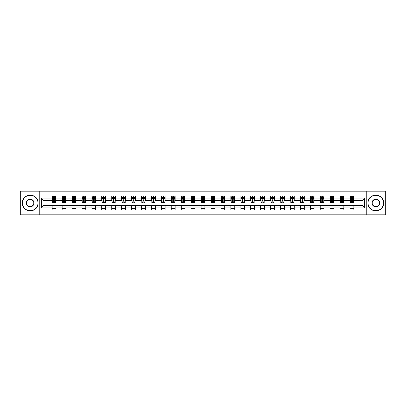 <?xml version="1.0" encoding="UTF-8"?>
<svg xmlns="http://www.w3.org/2000/svg" width="406" height="406" viewBox="0 0 406 406"><rect width="100%" height="100%" fill="white"/><g stroke="black" fill="none" stroke-linecap="round" stroke-linejoin="round"><path stroke-width="0.61" d="M366.735 214.774L385.7 214.774L385.7 191.226L366.735 191.226L366.735 214.774L39.265 214.774L39.265 191.226L20.3 191.226L20.3 214.774L39.265 214.774M366.735 191.226L39.265 191.226M353.819 198.164L353.819 195.839L350.002 195.839L350.002 198.164L343.892 198.164L343.892 195.839L340.071 195.839L340.071 198.164L333.965 198.164L333.965 195.839L330.144 195.839L330.144 198.164L324.039 198.164L324.039 195.839L320.217 195.839L320.217 198.164L314.107 198.164L314.107 195.839L310.291 195.839L310.291 198.164L304.18 198.164L304.18 195.839L300.364 195.839L300.364 198.164L294.254 198.164L294.254 195.839L290.437 195.839L290.437 198.164L284.327 198.164L284.327 195.839L280.51 195.839L280.51 198.164L274.4 198.164L274.4 195.839L270.584 195.839L270.584 198.164L264.473 198.164L264.473 195.839L260.657 195.839L260.657 198.164L254.547 198.164L254.547 195.839L250.725 195.839L250.725 198.164L244.62 198.164L244.62 195.839L240.799 195.839L240.799 198.164L234.693 198.164L234.693 195.839L230.872 195.839L230.872 198.164L224.762 198.164L224.762 195.839L220.945 195.839L220.945 198.164L214.835 198.164L214.835 195.839L211.018 195.839L211.018 198.164L204.908 198.164L204.908 195.839L201.092 195.839L201.092 198.164L194.981 198.164L194.981 195.839L191.165 195.839L191.165 198.164L185.055 198.164L185.055 195.839L181.238 195.839L181.238 198.164L175.128 198.164L175.128 195.839L171.307 195.839L171.307 198.164L165.201 198.164L165.201 195.839L161.38 195.839L161.38 198.164L155.275 198.164L155.275 195.839L151.453 195.839L151.453 198.164L145.343 198.164L145.343 195.839L141.527 195.839L141.527 198.164L135.416 198.164L135.416 195.839L131.6 195.839L131.6 198.164L125.49 198.164L125.49 195.839L121.673 195.839L121.673 198.164L115.563 198.164L115.563 195.839L111.746 195.839L111.746 198.164L105.636 198.164L105.636 195.839L101.82 195.839L101.82 198.164L95.709 198.164L95.709 195.839L91.893 195.839L91.893 198.164L85.783 198.164L85.783 195.839L81.961 195.839L81.961 198.164L75.856 198.164L75.856 195.839L72.035 195.839L72.035 198.164L65.929 198.164L65.929 195.839L62.108 195.839L62.108 198.164L55.998 198.164L55.998 195.839L52.181 195.839L52.181 198.164L41.361 198.164L41.361 207.836L43.909 205.289L52.181 205.289L52.181 210.161L55.998 210.161L55.998 205.289L62.108 205.289L62.108 210.161L65.929 210.161L65.929 205.289L72.035 205.289L72.035 210.161L75.856 210.161L75.856 205.289L81.961 205.289L81.961 210.161L85.783 210.161L85.783 205.289L91.893 205.289L91.893 210.161L95.709 210.161L95.709 205.289L101.82 205.289L101.82 210.161L105.636 210.161L105.636 205.289L111.746 205.289L111.746 210.161L115.563 210.161L115.563 205.289L121.673 205.289L121.673 210.161L125.49 210.161L125.49 205.289L131.6 205.289L131.6 210.161L135.416 210.161L135.416 205.289L141.527 205.289L141.527 210.161L145.343 210.161L145.343 205.289L151.453 205.289L151.453 210.161L155.275 210.161L155.275 205.289L161.38 205.289L161.38 210.161L165.201 210.161L165.201 205.289L171.307 205.289L171.307 210.161L175.128 210.161L175.128 205.289L181.238 205.289L181.238 210.161L185.055 210.161L185.055 205.289L191.165 205.289L191.165 210.161L194.981 210.161L194.981 205.289L201.092 205.289L201.092 210.161L204.908 210.161L204.908 205.289L211.018 205.289L211.018 210.161L214.835 210.161L214.835 205.289L220.945 205.289L220.945 210.161L224.762 210.161L224.762 205.289L230.872 205.289L230.872 210.161L234.693 210.161L234.693 205.289L240.799 205.289L240.799 210.161L244.62 210.161L244.62 205.289L250.725 205.289L250.725 210.161L254.547 210.161L254.547 205.289L260.657 205.289L260.657 210.161L264.473 210.161L264.473 205.289L270.584 205.289L270.584 210.161L274.4 210.161L274.4 205.289L280.51 205.289L280.51 210.161L284.327 210.161L284.327 205.289L290.437 205.289L290.437 210.161L294.254 210.161L294.254 205.289L300.364 205.289L300.364 210.161L304.18 210.161L304.18 205.289L310.291 205.289L310.291 210.161L314.107 210.161L314.107 205.289L320.217 205.289L320.217 210.161L324.039 210.161L324.039 205.289L330.144 205.289L330.144 210.161L333.965 210.161L333.965 205.289L340.071 205.289L340.071 210.161L343.892 210.161L343.892 205.289L350.002 205.289L350.002 210.161L353.819 210.161L353.819 205.289L362.091 205.289L362.091 200.711L353.819 200.711L353.819 198.164L364.639 198.164L364.639 207.836L353.819 207.836M350.002 207.836L343.892 207.836M340.071 207.836L333.965 207.836M330.144 207.836L324.039 207.836M320.217 207.836L314.107 207.836M310.291 207.836L304.18 207.836M300.364 207.836L294.254 207.836M290.437 207.836L284.327 207.836M280.51 207.836L274.4 207.836M270.584 207.836L264.473 207.836M260.657 207.836L254.547 207.836M250.725 207.836L244.62 207.836M240.799 207.836L234.693 207.836M230.872 207.836L224.762 207.836M220.945 207.836L214.835 207.836M211.018 207.836L204.908 207.836M201.092 207.836L194.981 207.836M191.165 207.836L185.055 207.836M181.238 207.836L175.128 207.836M171.307 207.836L165.201 207.836M161.38 207.836L155.275 207.836M151.453 207.836L145.343 207.836M141.527 207.836L135.416 207.836M131.6 207.836L125.49 207.836M121.673 207.836L115.563 207.836M111.746 207.836L105.636 207.836M101.82 207.836L95.709 207.836M91.893 207.836L85.783 207.836M81.961 207.836L75.856 207.836M72.035 207.836L65.929 207.836M62.108 207.836L55.998 207.836M52.181 207.836L41.361 207.836M350.002 198.164L350.002 200.711L343.892 200.711L343.892 198.164M340.071 198.164L340.071 200.711L333.965 200.711L333.965 198.164M330.144 198.164L330.144 200.711L324.039 200.711L324.039 198.164M320.217 198.164L320.217 200.711L314.107 200.711L314.107 198.164M310.291 198.164L310.291 200.711L304.18 200.711L304.18 198.164M300.364 198.164L300.364 200.711L294.254 200.711L294.254 198.164M290.437 198.164L290.437 200.711L284.327 200.711L284.327 198.164M280.51 198.164L280.51 200.711L274.4 200.711L274.4 198.164M270.584 198.164L270.584 200.711L264.473 200.711L264.473 198.164M260.657 198.164L260.657 200.711L254.547 200.711L254.547 198.164M250.725 198.164L250.725 200.711L244.62 200.711L244.62 198.164M240.799 198.164L240.799 200.711L234.693 200.711L234.693 198.164M230.872 198.164L230.872 200.711L224.762 200.711L224.762 198.164M220.945 198.164L220.945 200.711L214.835 200.711L214.835 198.164M211.018 198.164L211.018 200.711L204.908 200.711L204.908 198.164M201.092 198.164L201.092 200.711L194.981 200.711L194.981 198.164M191.165 198.164L191.165 200.711L185.055 200.711L185.055 198.164M181.238 198.164L181.238 200.711L175.128 200.711L175.128 198.164M171.307 198.164L171.307 200.711L165.201 200.711L165.201 198.164M161.38 198.164L161.38 200.711L155.275 200.711L155.275 198.164M151.453 198.164L151.453 200.711L145.343 200.711L145.343 198.164M141.527 198.164L141.527 200.711L135.416 200.711L135.416 198.164M131.6 198.164L131.6 200.711L125.49 200.711L125.49 198.164M121.673 198.164L121.673 200.711L115.563 200.711L115.563 198.164M111.746 198.164L111.746 200.711L105.636 200.711L105.636 198.164M101.82 198.164L101.82 200.711L95.709 200.711L95.709 198.164M91.893 198.164L91.893 200.711L85.783 200.711L85.783 198.164M81.961 198.164L81.961 200.711L75.856 200.711L75.856 198.164M72.035 198.164L72.035 200.711L65.929 200.711L65.929 198.164M62.108 198.164L62.108 200.711L55.998 200.711L55.998 198.164M52.181 198.164L52.181 200.711L43.909 200.711L41.361 198.164M43.909 200.711L43.909 205.289M364.639 207.836L362.091 205.289M362.091 200.711L364.639 198.164M52.181 197.433L52.501 197.433M53.709 197.433L54.475 197.433M55.683 197.433L55.998 197.433M52.181 200.645L52.501 200.645M53.709 200.645L54.475 200.645M55.683 200.645L55.998 200.645M52.181 205.355L55.998 205.355M52.181 208.567L55.998 208.567M62.108 205.355L65.929 205.355M62.108 208.567L65.929 208.567M62.108 197.433L62.428 197.433M63.635 197.433L64.402 197.433M65.61 197.433L65.929 197.433M62.108 200.645L62.428 200.645M63.635 200.645L64.402 200.645M65.61 200.645L65.929 200.645M72.035 205.355L75.856 205.355M72.035 208.567L75.856 208.567M72.035 197.433L72.354 197.433M73.562 197.433L74.328 197.433M75.536 197.433L75.856 197.433M72.035 200.645L72.354 200.645M73.562 200.645L74.328 200.645M75.536 200.645L75.856 200.645M81.961 205.355L85.783 205.355M81.961 208.567L85.783 208.567M81.961 197.433L82.281 197.433M83.489 197.433L84.255 197.433M85.463 197.433L85.783 197.433M81.961 200.645L82.281 200.645M83.489 200.645L84.255 200.645M85.463 200.645L85.783 200.645M91.893 205.355L95.709 205.355M91.893 208.567L95.709 208.567M91.893 197.433L92.208 197.433M93.421 197.433L94.182 197.433M95.39 197.433L95.709 197.433M91.893 200.645L92.208 200.645M93.421 200.645L94.182 200.645M95.39 200.645L95.709 200.645M101.82 205.355L105.636 205.355M101.82 208.567L105.636 208.567M101.82 197.433L102.134 197.433M103.347 197.433L104.109 197.433M105.316 197.433L105.636 197.433M101.82 200.645L102.134 200.645M103.347 200.645L104.109 200.645M105.316 200.645L105.636 200.645M111.746 205.355L115.563 205.355M111.746 208.567L115.563 208.567M111.746 197.433L112.066 197.433M113.274 197.433L114.035 197.433M115.243 197.433L115.563 197.433M111.746 200.645L112.066 200.645M113.274 200.645L114.035 200.645M115.243 200.645L115.563 200.645M121.673 205.355L125.49 205.355M121.673 208.567L125.49 208.567M121.673 197.433L121.993 197.433M123.201 197.433L123.962 197.433M125.175 197.433L125.49 197.433M121.673 200.645L121.993 200.645M123.201 200.645L123.962 200.645M125.175 200.645L125.49 200.645M131.6 205.355L135.416 205.355M131.6 208.567L135.416 208.567M131.6 197.433L131.92 197.433M133.127 197.433L133.889 197.433M135.102 197.433L135.416 197.433M131.6 200.645L131.92 200.645M133.127 200.645L133.889 200.645M135.102 200.645L135.416 200.645M141.527 205.355L145.343 205.355M141.527 208.567L145.343 208.567M141.527 197.433L141.846 197.433M143.054 197.433L143.82 197.433M145.028 197.433L145.343 197.433M141.527 200.645L141.846 200.645M143.054 200.645L143.82 200.645M145.028 200.645L145.343 200.645M151.453 205.355L155.275 205.355M151.453 208.567L155.275 208.567M151.453 197.433L151.773 197.433M152.981 197.433L153.747 197.433M154.955 197.433L155.275 197.433M151.453 200.645L151.773 200.645M152.981 200.645L153.747 200.645M154.955 200.645L155.275 200.645M161.38 205.355L165.201 205.355M161.38 208.567L165.201 208.567M161.38 197.433L161.7 197.433M162.907 197.433L163.674 197.433M164.882 197.433L165.201 197.433M161.38 200.645L161.7 200.645M162.907 200.645L163.674 200.645M164.882 200.645L165.201 200.645M171.307 205.355L175.128 205.355M171.307 208.567L175.128 208.567M171.307 197.433L171.626 197.433M172.834 197.433L173.601 197.433M174.808 197.433L175.128 197.433M171.307 200.645L171.626 200.645M172.834 200.645L173.601 200.645M174.808 200.645L175.128 200.645M181.238 205.355L185.055 205.355M181.238 208.567L185.055 208.567M181.238 197.433L181.553 197.433M182.766 197.433L183.527 197.433M184.735 197.433L185.055 197.433M181.238 200.645L181.553 200.645M182.766 200.645L183.527 200.645M184.735 200.645L185.055 200.645M191.165 205.355L194.981 205.355M191.165 208.567L194.981 208.567M191.165 197.433L191.48 197.433M192.693 197.433L193.454 197.433M194.662 197.433L194.981 197.433M191.165 200.645L191.48 200.645M192.693 200.645L193.454 200.645M194.662 200.645L194.981 200.645M201.092 205.355L204.908 205.355M201.092 208.567L204.908 208.567M201.092 197.433L201.412 197.433M202.619 197.433L203.381 197.433M204.588 197.433L204.908 197.433M201.092 200.645L201.412 200.645M202.619 200.645L203.381 200.645M204.588 200.645L204.908 200.645M211.018 205.355L214.835 205.355M211.018 208.567L214.835 208.567M211.018 197.433L211.338 197.433M212.546 197.433L213.307 197.433M214.52 197.433L214.835 197.433M211.018 200.645L211.338 200.645M212.546 200.645L213.307 200.645M214.52 200.645L214.835 200.645M220.945 205.355L224.762 205.355M220.945 208.567L224.762 208.567M220.945 197.433L221.265 197.433M222.473 197.433L223.234 197.433M224.447 197.433L224.762 197.433M220.945 200.645L221.265 200.645M222.473 200.645L223.234 200.645M224.447 200.645L224.762 200.645M230.872 205.355L234.693 205.355M230.872 208.567L234.693 208.567M230.872 197.433L231.192 197.433M232.399 197.433L233.166 197.433M234.374 197.433L234.693 197.433M230.872 200.645L231.192 200.645M232.399 200.645L233.166 200.645M234.374 200.645L234.693 200.645M240.799 205.355L244.62 205.355M240.799 208.567L244.62 208.567M240.799 197.433L241.118 197.433M242.326 197.433L243.092 197.433M244.3 197.433L244.62 197.433M240.799 200.645L241.118 200.645M242.326 200.645L243.092 200.645M244.3 200.645L244.62 200.645M250.725 205.355L254.547 205.355M250.725 208.567L254.547 208.567M250.725 197.433L251.045 197.433M252.253 197.433L253.019 197.433M254.227 197.433L254.547 197.433M250.725 200.645L251.045 200.645M252.253 200.645L253.019 200.645M254.227 200.645L254.547 200.645M260.657 205.355L264.473 205.355M260.657 208.567L264.473 208.567M260.657 197.433L260.972 197.433M262.18 197.433L262.946 197.433M264.154 197.433L264.473 197.433M260.657 200.645L260.972 200.645M262.18 200.645L262.946 200.645M264.154 200.645L264.473 200.645M270.584 205.355L274.4 205.355M270.584 208.567L274.4 208.567M270.584 197.433L270.898 197.433M272.111 197.433L272.873 197.433M274.08 197.433L274.4 197.433M270.584 200.645L270.898 200.645M272.111 200.645L272.873 200.645M274.08 200.645L274.4 200.645M280.51 205.355L284.327 205.355M280.51 208.567L284.327 208.567M280.51 197.433L280.825 197.433M282.038 197.433L282.799 197.433M284.007 197.433L284.327 197.433M280.51 200.645L280.825 200.645M282.038 200.645L282.799 200.645M284.007 200.645L284.327 200.645M290.437 205.355L294.254 205.355M290.437 208.567L294.254 208.567M290.437 197.433L290.757 197.433M291.965 197.433L292.726 197.433M293.934 197.433L294.254 197.433M290.437 200.645L290.757 200.645M291.965 200.645L292.726 200.645M293.934 200.645L294.254 200.645M300.364 205.355L304.18 205.355M300.364 208.567L304.18 208.567M300.364 197.433L300.684 197.433M301.891 197.433L302.653 197.433M303.866 197.433L304.18 197.433M300.364 200.645L300.684 200.645M301.891 200.645L302.653 200.645M303.866 200.645L304.18 200.645M310.291 205.355L314.107 205.355M310.291 208.567L314.107 208.567M310.291 197.433L310.61 197.433M311.818 197.433L312.579 197.433M313.792 197.433L314.107 197.433M310.291 200.645L310.61 200.645M311.818 200.645L312.579 200.645M313.792 200.645L314.107 200.645M320.217 205.355L324.039 205.355M320.217 208.567L324.039 208.567M320.217 197.433L320.537 197.433M321.745 197.433L322.511 197.433M323.719 197.433L324.039 197.433M320.217 200.645L320.537 200.645M321.745 200.645L322.511 200.645M323.719 200.645L324.039 200.645M330.144 205.355L333.965 205.355M330.144 208.567L333.965 208.567M330.144 197.433L330.464 197.433M331.672 197.433L332.438 197.433M333.646 197.433L333.965 197.433M330.144 200.645L330.464 200.645M331.672 200.645L332.438 200.645M333.646 200.645L333.965 200.645M340.071 205.355L343.892 205.355M340.071 208.567L343.892 208.567M340.071 197.433L340.39 197.433M341.598 197.433L342.365 197.433M343.572 197.433L343.892 197.433M340.071 200.645L340.39 200.645M341.598 200.645L342.365 200.645M343.572 200.645L343.892 200.645M350.002 205.355L353.819 205.355M350.002 208.567L353.819 208.567M350.002 197.433L350.317 197.433M351.525 197.433L352.291 197.433M353.499 197.433L353.819 197.433M350.002 200.645L350.317 200.645M351.525 200.645L352.291 200.645M353.499 200.645L353.819 200.645M54.475 196.666L53.709 196.666M55.683 201.823L54.475 201.823L54.475 202.619L55.683 202.619L55.683 198.737L55.043 197.463L53.135 197.463L52.501 198.737L52.501 202.619L53.709 202.619L53.709 201.823L52.501 201.823M52.501 198.737L52.501 195.839M55.683 198.737L55.683 195.839M53.709 197.463L53.709 195.839M54.475 195.839L54.475 197.463M54.475 201.823L54.475 199.214L53.709 199.214L53.709 201.823M30.166 195.235A7.765 7.765 0 0 0 22.401 203A7.765 7.765 0 0 0 30.166 210.765A7.765 7.765 0 0 0 37.925 203A7.765 7.765 0 0 0 30.166 195.235M30.166 210.953A7.953 7.953 0 0 1 22.208 203A7.953 7.953 0 0 1 30.166 195.047A7.953 7.953 0 0 1 38.118 203A7.953 7.953 0 0 1 30.166 210.953M30.166 199.118A3.882 3.882 0 0 1 34.043 203A3.882 3.882 0 0 1 30.166 206.882A3.882 3.882 0 0 1 26.283 203A3.882 3.882 0 0 1 30.166 199.118M30.166 206.69A3.69 3.69 0 0 0 33.855 203A3.69 3.69 0 0 0 30.166 199.31A3.69 3.69 0 0 0 26.471 203A3.69 3.69 0 0 0 30.166 206.69M375.834 195.235A7.765 7.765 0 0 0 368.075 203A7.765 7.765 0 0 0 375.834 210.765A7.765 7.765 0 0 0 383.599 203A7.765 7.765 0 0 0 375.834 195.235M375.834 210.953A7.953 7.953 0 0 1 367.882 203A7.953 7.953 0 0 1 375.834 195.047A7.953 7.953 0 0 1 383.792 203A7.953 7.953 0 0 1 375.834 210.953M375.834 199.118A3.882 3.882 0 0 1 379.717 203A3.882 3.882 0 0 1 375.834 206.882A3.882 3.882 0 0 1 371.957 203A3.882 3.882 0 0 1 375.834 199.118M375.834 206.69A3.69 3.69 0 0 0 379.529 203A3.69 3.69 0 0 0 375.834 199.31A3.69 3.69 0 0 0 372.145 203A3.69 3.69 0 0 0 375.834 206.69M64.402 196.666L63.635 196.666M65.61 201.823L64.402 201.823L64.402 202.619L65.61 202.619L65.61 198.737L64.975 197.463L63.062 197.463L62.428 198.737L62.428 202.619L63.635 202.619L63.635 201.823L62.428 201.823M62.428 198.737L62.428 195.839M65.61 198.737L65.61 195.839M63.635 197.463L63.635 195.839M64.402 195.839L64.402 197.463M64.402 201.823L64.402 199.214L63.635 199.214L63.635 201.823M74.328 196.666L73.562 196.666M75.536 201.823L74.328 201.823L74.328 202.619L75.536 202.619L75.536 198.737L74.902 197.463L72.989 197.463L72.354 198.737L72.354 202.619L73.562 202.619L73.562 201.823L72.354 201.823M72.354 198.737L72.354 195.839M75.536 198.737L75.536 195.839M73.562 197.463L73.562 195.839M74.328 195.839L74.328 197.463M74.328 201.823L74.328 199.214L73.562 199.214L73.562 201.823M84.255 196.666L83.489 196.666M85.463 201.823L84.255 201.823L84.255 202.619L85.463 202.619L85.463 198.737L84.829 197.463L82.92 197.463L82.281 198.737L82.281 202.619L83.489 202.619L83.489 201.823L82.281 201.823M82.281 198.737L82.281 195.839M85.463 198.737L85.463 195.839M83.489 197.463L83.489 195.839M84.255 195.839L84.255 197.463M84.255 201.823L84.255 199.214L83.489 199.214L83.489 201.823M94.182 196.666L93.421 196.666M95.39 201.823L94.182 201.823L94.182 202.619L95.39 202.619L95.39 198.737L94.755 197.463L92.847 197.463L92.208 198.737L92.208 202.619L93.421 202.619L93.421 201.823L92.208 201.823M92.208 198.737L92.208 195.839M95.39 198.737L95.39 195.839M93.421 197.463L93.421 195.839M94.182 195.839L94.182 197.463M94.182 201.823L94.182 199.214L93.421 199.214L93.421 201.823M104.109 196.666L103.347 196.666M105.316 201.823L104.109 201.823L104.109 202.619L105.316 202.619L105.316 198.737L104.682 197.463L102.774 197.463L102.134 198.737L102.134 202.619L103.347 202.619L103.347 201.823L102.134 201.823M102.134 198.737L102.134 195.839M105.316 198.737L105.316 195.839M103.347 197.463L103.347 195.839M104.109 195.839L104.109 197.463M104.109 201.823L104.109 199.214L103.347 199.214L103.347 201.823M114.035 196.666L113.274 196.666M115.243 201.823L114.035 201.823L114.035 202.619L115.243 202.619L115.243 198.737L114.609 197.463L112.701 197.463L112.066 198.737L112.066 202.619L113.274 202.619L113.274 201.823L112.066 201.823M112.066 198.737L112.066 195.839M115.243 198.737L115.243 195.839M113.274 197.463L113.274 195.839M114.035 195.839L114.035 197.463M114.035 201.823L114.035 199.214L113.274 199.214L113.274 201.823M123.962 196.666L123.201 196.666M125.175 201.823L123.962 201.823L123.962 202.619L125.175 202.619L125.175 198.737L124.535 197.463L122.627 197.463L121.993 198.737L121.993 202.619L123.201 202.619L123.201 201.823L121.993 201.823M121.993 198.737L121.993 195.839M125.175 198.737L125.175 195.839M123.201 197.463L123.201 195.839M123.962 195.839L123.962 197.463M123.962 201.823L123.962 199.214L123.201 199.214L123.201 201.823M133.889 196.666L133.127 196.666M135.102 201.823L133.889 201.823L133.889 202.619L135.102 202.619L135.102 198.737L134.462 197.463L132.554 197.463L131.92 198.737L131.92 202.619L133.127 202.619L133.127 201.823L131.92 201.823M131.92 198.737L131.92 195.839M135.102 198.737L135.102 195.839M133.127 197.463L133.127 195.839M133.889 195.839L133.889 197.463M133.889 201.823L133.889 199.214L133.127 199.214L133.127 201.823M143.82 196.666L143.054 196.666M145.028 201.823L143.82 201.823L143.82 202.619L145.028 202.619L145.028 198.737L144.389 197.463L142.481 197.463L141.846 198.737L141.846 202.619L143.054 202.619L143.054 201.823L141.846 201.823M141.846 198.737L141.846 195.839M145.028 198.737L145.028 195.839M143.054 197.463L143.054 195.839M143.82 195.839L143.82 197.463M143.82 201.823L143.82 199.214L143.054 199.214L143.054 201.823M153.747 196.666L152.981 196.666M154.955 201.823L153.747 201.823L153.747 202.619L154.955 202.619L154.955 198.737L154.321 197.463L152.407 197.463L151.773 198.737L151.773 202.619L152.981 202.619L152.981 201.823L151.773 201.823M151.773 198.737L151.773 195.839M154.955 198.737L154.955 195.839M152.981 197.463L152.981 195.839M153.747 195.839L153.747 197.463M153.747 201.823L153.747 199.214L152.981 199.214L152.981 201.823M163.674 196.666L162.907 196.666M164.882 201.823L163.674 201.823L163.674 202.619L164.882 202.619L164.882 198.737L164.247 197.463L162.334 197.463L161.7 198.737L161.7 202.619L162.907 202.619L162.907 201.823L161.7 201.823M161.7 198.737L161.7 195.839M164.882 198.737L164.882 195.839M162.907 197.463L162.907 195.839M163.674 195.839L163.674 197.463M163.674 201.823L163.674 199.214L162.907 199.214L162.907 201.823M173.601 196.666L172.834 196.666M174.808 201.823L173.601 201.823L173.601 202.619L174.808 202.619L174.808 198.737L174.174 197.463L172.266 197.463L171.626 198.737L171.626 202.619L172.834 202.619L172.834 201.823L171.626 201.823M171.626 198.737L171.626 195.839M174.808 198.737L174.808 195.839M172.834 197.463L172.834 195.839M173.601 195.839L173.601 197.463M173.601 201.823L173.601 199.214L172.834 199.214L172.834 201.823M183.527 196.666L182.766 196.666M184.735 201.823L183.527 201.823L183.527 202.619L184.735 202.619L184.735 198.737L184.101 197.463L182.192 197.463L181.553 198.737L181.553 202.619L182.766 202.619L182.766 201.823L181.553 201.823M181.553 198.737L181.553 195.839M184.735 198.737L184.735 195.839M182.766 197.463L182.766 195.839M183.527 195.839L183.527 197.463M183.527 201.823L183.527 199.214L182.766 199.214L182.766 201.823M193.454 196.666L192.693 196.666M194.662 201.823L193.454 201.823L193.454 202.619L194.662 202.619L194.662 198.737L194.027 197.463L192.119 197.463L191.48 198.737L191.48 202.619L192.693 202.619L192.693 201.823L191.48 201.823M191.48 198.737L191.48 195.839M194.662 198.737L194.662 195.839M192.693 197.463L192.693 195.839M193.454 195.839L193.454 197.463M193.454 201.823L193.454 199.214L192.693 199.214L192.693 201.823M203.381 196.666L202.619 196.666M204.588 201.823L203.381 201.823L203.381 202.619L204.588 202.619L204.588 198.737L203.954 197.463L202.046 197.463L201.412 198.737L201.412 202.619L202.619 202.619L202.619 201.823L201.412 201.823M201.412 198.737L201.412 195.839M204.588 198.737L204.588 195.839M202.619 197.463L202.619 195.839M203.381 195.839L203.381 197.463M203.381 201.823L203.381 199.214L202.619 199.214L202.619 201.823M213.307 196.666L212.546 196.666M214.52 201.823L213.307 201.823L213.307 202.619L214.52 202.619L214.52 198.737L213.881 197.463L211.973 197.463L211.338 198.737L211.338 202.619L212.546 202.619L212.546 201.823L211.338 201.823M211.338 198.737L211.338 195.839M214.52 198.737L214.52 195.839M212.546 197.463L212.546 195.839M213.307 195.839L213.307 197.463M213.307 201.823L213.307 199.214L212.546 199.214L212.546 201.823M223.234 196.666L222.473 196.666M224.447 201.823L223.234 201.823L223.234 202.619L224.447 202.619L224.447 198.737L223.807 197.463L221.899 197.463L221.265 198.737L221.265 202.619L222.473 202.619L222.473 201.823L221.265 201.823M221.265 198.737L221.265 195.839M224.447 198.737L224.447 195.839M222.473 197.463L222.473 195.839M223.234 195.839L223.234 197.463M223.234 201.823L223.234 199.214L222.473 199.214L222.473 201.823M233.166 196.666L232.399 196.666M234.374 201.823L233.166 201.823L233.166 202.619L234.374 202.619L234.374 198.737L233.734 197.463L231.826 197.463L231.192 198.737L231.192 202.619L232.399 202.619L232.399 201.823L231.192 201.823M231.192 198.737L231.192 195.839M234.374 198.737L234.374 195.839M232.399 197.463L232.399 195.839M233.166 195.839L233.166 197.463M233.166 201.823L233.166 199.214L232.399 199.214L232.399 201.823M243.092 196.666L242.326 196.666M244.3 201.823L243.092 201.823L243.092 202.619L244.3 202.619L244.3 198.737L243.666 197.463L241.753 197.463L241.118 198.737L241.118 202.619L242.326 202.619L242.326 201.823L241.118 201.823M241.118 198.737L241.118 195.839M244.3 198.737L244.3 195.839M242.326 197.463L242.326 195.839M243.092 195.839L243.092 197.463M243.092 201.823L243.092 199.214L242.326 199.214L242.326 201.823M253.019 196.666L252.253 196.666M254.227 201.823L253.019 201.823L253.019 202.619L254.227 202.619L254.227 198.737L253.593 197.463L251.679 197.463L251.045 198.737L251.045 202.619L252.253 202.619L252.253 201.823L251.045 201.823M251.045 198.737L251.045 195.839M254.227 198.737L254.227 195.839M252.253 197.463L252.253 195.839M253.019 195.839L253.019 197.463M253.019 201.823L253.019 199.214L252.253 199.214L252.253 201.823M262.946 196.666L262.18 196.666M264.154 201.823L262.946 201.823L262.946 202.619L264.154 202.619L264.154 198.737L263.519 197.463L261.611 197.463L260.972 198.737L260.972 202.619L262.18 202.619L262.18 201.823L260.972 201.823M260.972 198.737L260.972 195.839M264.154 198.737L264.154 195.839M262.18 197.463L262.18 195.839M262.946 195.839L262.946 197.463M262.946 201.823L262.946 199.214L262.18 199.214L262.18 201.823M272.873 196.666L272.111 196.666M274.08 201.823L272.873 201.823L272.873 202.619L274.08 202.619L274.08 198.737L273.446 197.463L271.538 197.463L270.898 198.737L270.898 202.619L272.111 202.619L272.111 201.823L270.898 201.823M270.898 198.737L270.898 195.839M274.08 198.737L274.08 195.839M272.111 197.463L272.111 195.839M272.873 195.839L272.873 197.463M272.873 201.823L272.873 199.214L272.111 199.214L272.111 201.823M282.799 196.666L282.038 196.666M284.007 201.823L282.799 201.823L282.799 202.619L284.007 202.619L284.007 198.737L283.373 197.463L281.465 197.463L280.825 198.737L280.825 202.619L282.038 202.619L282.038 201.823L280.825 201.823M280.825 198.737L280.825 195.839M284.007 198.737L284.007 195.839M282.038 197.463L282.038 195.839M282.799 195.839L282.799 197.463M282.799 201.823L282.799 199.214L282.038 199.214L282.038 201.823M292.726 196.666L291.965 196.666M293.934 201.823L292.726 201.823L292.726 202.619L293.934 202.619L293.934 198.737L293.299 197.463L291.391 197.463L290.757 198.737L290.757 202.619L291.965 202.619L291.965 201.823L290.757 201.823M290.757 198.737L290.757 195.839M293.934 198.737L293.934 195.839M291.965 197.463L291.965 195.839M292.726 195.839L292.726 197.463M292.726 201.823L292.726 199.214L291.965 199.214L291.965 201.823M302.653 196.666L301.891 196.666M303.866 201.823L302.653 201.823L302.653 202.619L303.866 202.619L303.866 198.737L303.226 197.463L301.318 197.463L300.684 198.737L300.684 202.619L301.891 202.619L301.891 201.823L300.684 201.823M300.684 198.737L300.684 195.839M303.866 198.737L303.866 195.839M301.891 197.463L301.891 195.839M302.653 195.839L302.653 197.463M302.653 201.823L302.653 199.214L301.891 199.214L301.891 201.823M312.579 196.666L311.818 196.666M313.792 201.823L312.579 201.823L312.579 202.619L313.792 202.619L313.792 198.737L313.153 197.463L311.245 197.463L310.61 198.737L310.61 202.619L311.818 202.619L311.818 201.823L310.61 201.823M310.61 198.737L310.61 195.839M313.792 198.737L313.792 195.839M311.818 197.463L311.818 195.839M312.579 195.839L312.579 197.463M312.579 201.823L312.579 199.214L311.818 199.214L311.818 201.823M322.511 196.666L321.745 196.666M323.719 201.823L322.511 201.823L322.511 202.619L323.719 202.619L323.719 198.737L323.08 197.463L321.171 197.463L320.537 198.737L320.537 202.619L321.745 202.619L321.745 201.823L320.537 201.823M320.537 198.737L320.537 195.839M323.719 198.737L323.719 195.839M321.745 197.463L321.745 195.839M322.511 195.839L322.511 197.463M322.511 201.823L322.511 199.214L321.745 199.214L321.745 201.823M332.438 196.666L331.672 196.666M333.646 201.823L332.438 201.823L332.438 202.619L333.646 202.619L333.646 198.737L333.011 197.463L331.098 197.463L330.464 198.737L330.464 202.619L331.672 202.619L331.672 201.823L330.464 201.823M330.464 198.737L330.464 195.839M333.646 198.737L333.646 195.839M331.672 197.463L331.672 195.839M332.438 195.839L332.438 197.463M332.438 201.823L332.438 199.214L331.672 199.214L331.672 201.823M342.365 196.666L341.598 196.666M343.572 201.823L342.365 201.823L342.365 202.619L343.572 202.619L343.572 198.737L342.938 197.463L341.025 197.463L340.39 198.737L340.39 202.619L341.598 202.619L341.598 201.823L340.39 201.823M340.39 198.737L340.39 195.839M343.572 198.737L343.572 195.839M341.598 197.463L341.598 195.839M342.365 195.839L342.365 197.463M342.365 201.823L342.365 199.214L341.598 199.214L341.598 201.823M352.291 196.666L351.525 196.666M353.499 201.823L352.291 201.823L352.291 202.619L353.499 202.619L353.499 198.737L352.865 197.463L350.957 197.463L350.317 198.737L350.317 202.619L351.525 202.619L351.525 201.823L350.317 201.823M350.317 198.737L350.317 195.839M353.499 198.737L353.499 195.839M351.525 197.463L351.525 195.839M352.291 195.839L352.291 197.463M352.291 201.823L352.291 199.214L351.525 199.214L351.525 201.823M55.668 198.707L52.516 198.707M52.501 197.539L53.1 197.539M55.084 197.539L55.683 197.539M53.709 200.112L52.501 200.112M55.683 200.112L54.475 200.112M54.475 197.072L53.709 197.072M65.594 198.707L62.443 198.707M62.428 197.539L63.026 197.539M65.011 197.539L65.61 197.539M63.635 200.112L62.428 200.112M65.61 200.112L64.402 200.112M64.402 197.072L63.635 197.072M75.521 198.707L72.369 198.707M72.354 197.539L72.953 197.539M74.937 197.539L75.536 197.539M73.562 200.112L72.354 200.112M75.536 200.112L74.328 200.112M74.328 197.072L73.562 197.072M85.448 198.707L82.296 198.707M82.281 197.539L82.88 197.539M84.864 197.539L85.463 197.539M83.489 200.112L82.281 200.112M85.463 200.112L84.255 200.112M84.255 197.072L83.489 197.072M95.374 198.707L92.223 198.707M92.208 197.539L92.807 197.539M94.791 197.539L95.39 197.539M93.421 200.112L92.208 200.112M95.39 200.112L94.182 200.112M94.182 197.072L93.421 197.072M105.301 198.707L102.155 198.707M102.134 197.539L102.733 197.539M104.718 197.539L105.316 197.539M103.347 200.112L102.134 200.112M105.316 200.112L104.109 200.112M104.109 197.072L103.347 197.072M115.228 198.707L112.081 198.707M112.066 197.539L112.66 197.539M114.649 197.539L115.243 197.539M113.274 200.112L112.066 200.112M115.243 200.112L114.035 200.112M114.035 197.072L113.274 197.072M125.155 198.707L122.008 198.707M121.993 197.539L122.587 197.539M124.576 197.539L125.175 197.539M123.201 200.112L121.993 200.112M125.175 200.112L123.962 200.112M123.962 197.072L123.201 197.072M135.086 198.707L131.935 198.707M131.92 197.539L132.518 197.539M134.503 197.539L135.102 197.539M133.127 200.112L131.92 200.112M135.102 200.112L133.889 200.112M133.889 197.072L133.127 197.072M145.013 198.707L141.861 198.707M141.846 197.539L142.445 197.539M144.429 197.539L145.028 197.539M143.054 200.112L141.846 200.112M145.028 200.112L143.82 200.112M143.82 197.072L143.054 197.072M154.94 198.707L151.788 198.707M151.773 197.539L152.372 197.539M154.356 197.539L154.955 197.539M152.981 200.112L151.773 200.112M154.955 200.112L153.747 200.112M153.747 197.072L152.981 197.072M164.866 198.707L161.715 198.707M161.7 197.539L162.298 197.539M164.283 197.539L164.882 197.539M162.907 200.112L161.7 200.112M164.882 200.112L163.674 200.112M163.674 197.072L162.907 197.072M174.793 198.707L171.642 198.707M171.626 197.539L172.225 197.539M174.21 197.539L174.808 197.539M172.834 200.112L171.626 200.112M174.808 200.112L173.601 200.112M173.601 197.072L172.834 197.072M184.72 198.707L181.568 198.707M181.553 197.539L182.152 197.539M184.136 197.539L184.735 197.539M182.766 200.112L181.553 200.112M184.735 200.112L183.527 200.112M183.527 197.072L182.766 197.072M194.647 198.707L191.5 198.707M191.48 197.539L192.079 197.539M194.063 197.539L194.662 197.539M192.693 200.112L191.48 200.112M194.662 200.112L193.454 200.112M193.454 197.072L192.693 197.072M204.573 198.707L201.427 198.707M201.412 197.539L202.005 197.539M203.995 197.539L204.588 197.539M202.619 200.112L201.412 200.112M204.588 200.112L203.381 200.112M203.381 197.072L202.619 197.072M214.5 198.707L211.353 198.707M211.338 197.539L211.937 197.539M213.921 197.539L214.52 197.539M212.546 200.112L211.338 200.112M214.52 200.112L213.307 200.112M213.307 197.072L212.546 197.072M224.432 198.707L221.28 198.707M221.265 197.539L221.864 197.539M223.848 197.539L224.447 197.539M222.473 200.112L221.265 200.112M224.447 200.112L223.234 200.112M223.234 197.072L222.473 197.072M234.358 198.707L231.207 198.707M231.192 197.539L231.79 197.539M233.775 197.539L234.374 197.539M232.399 200.112L231.192 200.112M234.374 200.112L233.166 200.112M233.166 197.072L232.399 197.072M244.285 198.707L241.134 198.707M241.118 197.539L241.717 197.539M243.701 197.539L244.3 197.539M242.326 200.112L241.118 200.112M244.3 200.112L243.092 200.112M243.092 197.072L242.326 197.072M254.212 198.707L251.06 198.707M251.045 197.539L251.644 197.539M253.628 197.539L254.227 197.539M252.253 200.112L251.045 200.112M254.227 200.112L253.019 200.112M253.019 197.072L252.253 197.072M264.139 198.707L260.987 198.707M260.972 197.539L261.571 197.539M263.555 197.539L264.154 197.539M262.18 200.112L260.972 200.112M264.154 200.112L262.946 200.112M262.946 197.072L262.18 197.072M274.065 198.707L270.914 198.707M270.898 197.539L271.497 197.539M273.482 197.539L274.08 197.539M272.111 200.112L270.898 200.112M274.08 200.112L272.873 200.112M272.873 197.072L272.111 197.072M283.992 198.707L280.845 198.707M280.825 197.539L281.424 197.539M283.413 197.539L284.007 197.539M282.038 200.112L280.825 200.112M284.007 200.112L282.799 200.112M282.799 197.072L282.038 197.072M293.919 198.707L290.772 198.707M290.757 197.539L291.351 197.539M293.34 197.539L293.934 197.539M291.965 200.112L290.757 200.112M293.934 200.112L292.726 200.112M292.726 197.072L291.965 197.072M303.845 198.707L300.699 198.707M300.684 197.539L301.282 197.539M303.267 197.539L303.866 197.539M301.891 200.112L300.684 200.112M303.866 200.112L302.653 200.112M302.653 197.072L301.891 197.072M313.777 198.707L310.626 198.707M310.61 197.539L311.209 197.539M313.193 197.539L313.792 197.539M311.818 200.112L310.61 200.112M313.792 200.112L312.579 200.112M312.579 197.072L311.818 197.072M323.704 198.707L320.552 198.707M320.537 197.539L321.136 197.539M323.12 197.539L323.719 197.539M321.745 200.112L320.537 200.112M323.719 200.112L322.511 200.112M322.511 197.072L321.745 197.072M333.63 198.707L330.479 198.707M330.464 197.539L331.063 197.539M333.047 197.539L333.646 197.539M331.672 200.112L330.464 200.112M333.646 200.112L332.438 200.112M332.438 197.072L331.672 197.072M343.557 198.707L340.406 198.707M340.39 197.539L340.989 197.539M342.974 197.539L343.572 197.539M341.598 200.112L340.39 200.112M343.572 200.112L342.365 200.112M342.365 197.072L341.598 197.072M353.484 198.707L350.332 198.707M350.317 197.539L350.916 197.539M352.9 197.539L353.499 197.539M351.525 200.112L350.317 200.112M353.499 200.112L352.291 200.112M352.291 197.072L351.525 197.072"/></g></svg>
